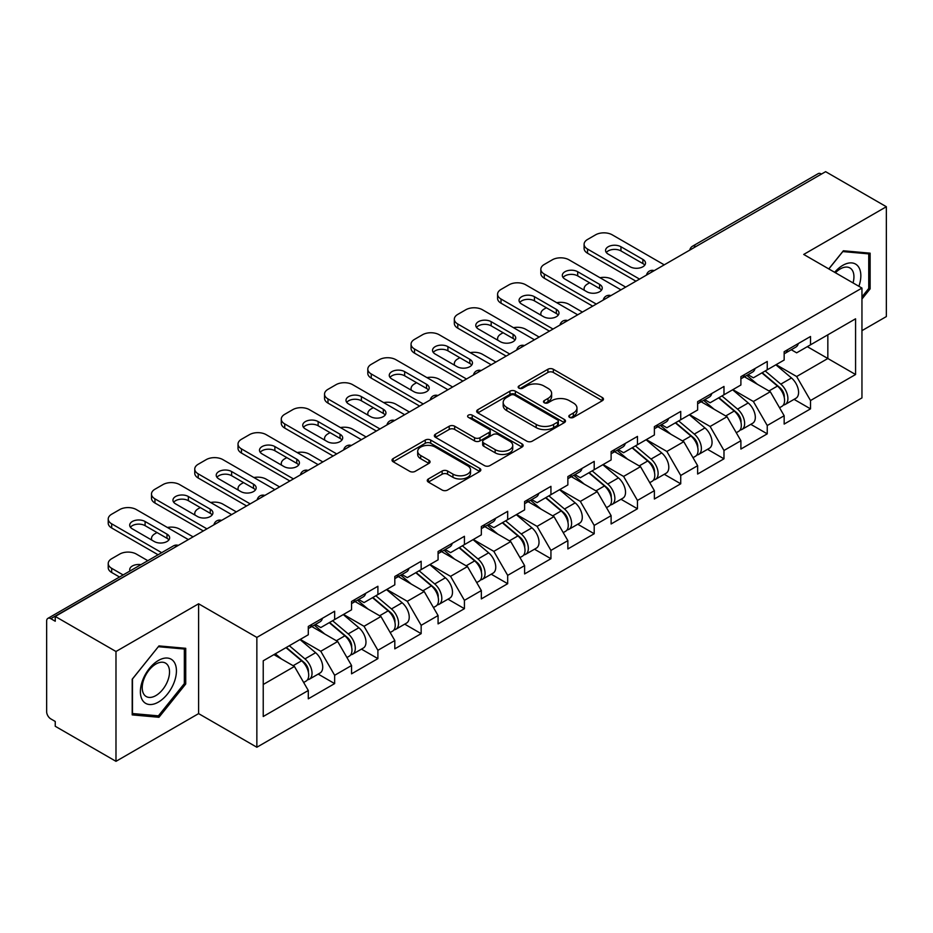 <?xml version="1.0" encoding="UTF-8"?>
<svg xmlns="http://www.w3.org/2000/svg" width="933" height="933" viewBox="0 0 933 933"><rect width="100%" height="100%" fill="white"/><g stroke="black" fill="none" stroke-linecap="round" stroke-linejoin="round"><path stroke-width="1.4" d="M569.596 417.389A2.694 1.551 0 0 0 573.41 417.389L602.333 400.7A3.849 2.228 0 0 0 603.464 399.126A3.849 2.228 0 0 0 602.333 397.551L553.339 369.27A3.849 2.228 0 0 0 547.893 369.27L518.97 385.959A2.694 1.551 0 0 0 518.177 387.067A2.694 1.551 0 0 0 518.97 388.163A2.694 1.551 0 0 0 522.783 388.163L526.527 386.005A12.316 7.114 0 0 1 543.939 386.005L548.033 388.361A12.316 7.114 0 0 1 551.636 393.388A12.316 7.114 0 0 1 548.033 398.414L544.289 400.584A2.694 1.551 0 0 0 543.496 401.68A2.694 1.551 0 0 0 544.289 402.776A2.694 1.551 0 0 0 548.091 402.776L551.835 400.619A12.316 7.114 0 0 1 569.258 400.619L573.34 402.974A12.316 7.114 0 0 1 576.956 408.001A12.316 7.114 0 0 1 573.34 413.027L569.596 415.197A2.694 1.551 0 0 0 568.815 416.293A2.694 1.551 0 0 0 569.596 417.389L569.596 415.197M428.399 478.956A3.849 2.228 0 0 0 427.267 480.53A3.849 2.228 0 0 0 428.399 482.104L442.137 490.035A3.849 2.228 0 0 0 447.583 490.035L479.702 471.492A3.849 2.228 0 0 0 480.833 469.917A3.849 2.228 0 0 0 479.702 468.354L430.708 440.061A3.849 2.228 0 0 0 425.261 440.061L393.143 458.604A3.849 2.228 0 0 0 392.023 460.179A3.849 2.228 0 0 0 393.143 461.753L409.75 471.34A3.849 2.228 0 0 0 415.197 471.34L428.935 463.398A3.849 2.228 0 0 0 430.066 461.823A3.849 2.228 0 0 0 428.935 460.261L420.701 455.502A10.298 5.948 0 0 1 417.692 451.304A10.298 5.948 0 0 1 424.049 445.811A10.298 5.948 0 0 1 435.268 447.094L467.526 465.719A10.298 5.948 0 0 1 470.535 469.917A10.298 5.948 0 0 1 464.179 475.41A10.298 5.948 0 0 1 452.96 474.127L447.583 471.025A3.849 2.228 0 0 0 442.137 471.025L428.399 478.956L428.399 482.104L442.137 474.221L442.137 471.025M198.612 603.791L115.984 651.502L55.245 616.433L825.623 171.672L886.35 206.729L803.71 254.441L861.952 288.064L256.855 637.414L198.612 603.791L198.612 713.617L256.855 747.24L256.855 637.414M526.795 441.157A3.849 2.228 0 0 0 532.242 441.157L564.36 422.614A3.849 2.228 0 0 0 565.491 421.051A3.849 2.228 0 0 0 564.36 419.477L515.366 391.184A3.849 2.228 0 0 0 509.919 391.184L477.801 409.727A3.849 2.228 0 0 0 476.67 411.301A3.849 2.228 0 0 0 477.801 412.876L526.795 441.157M469.486 417.972A2.694 1.551 0 0 1 472.215 418.357L472.215 415.15L522.037 443.91A3.849 2.228 0 0 1 523.156 445.484A3.849 2.228 0 0 1 522.037 447.059L489.918 465.602A3.849 2.228 0 0 1 484.472 465.602L435.478 437.309L435.478 434.172A3.849 2.228 0 0 0 434.346 435.746A3.849 2.228 0 0 0 435.478 437.309M435.478 434.172L449.216 426.229A3.849 2.228 0 0 1 454.663 426.229L474.535 437.705A3.849 2.228 0 0 0 479.982 437.705L489.102 432.446A3.849 2.228 0 0 0 490.222 430.871A3.849 2.228 0 0 0 489.102 429.297L468.413 417.354A2.694 1.551 0 0 1 467.62 416.258A2.694 1.551 0 0 1 469.287 414.812A2.694 1.551 0 0 1 472.215 415.15M256.855 747.24L861.952 397.901L861.952 288.064M318.188 674.104L334.644 683.597L334.644 675.282L320.777 651.257L300.251 639.408M334.644 683.597L308.298 698.817L308.298 690.49L263.234 716.509L263.234 660.786L308.298 634.767L308.298 626.44L334.644 611.232L334.644 619.559L351.554 609.797L351.554 601.47L377.9 586.262L377.9 594.578L394.811 584.816L394.811 576.489L421.156 561.281L421.156 569.608L438.078 559.835L438.078 551.52L464.424 536.3L464.424 544.627L481.335 534.866L481.335 526.539L507.68 511.331L507.68 519.658L524.603 509.885L524.603 501.557L550.937 486.35L550.937 494.677L567.859 484.915L567.859 476.588L594.204 461.38L594.204 469.707L611.115 459.934L611.115 451.607L637.461 436.399L637.461 444.726L654.383 434.965L654.383 426.638L680.728 411.418L680.728 419.745L697.639 409.984L697.639 401.656L723.985 386.449L723.985 394.776L740.895 385.002L740.895 376.675L767.241 361.468L767.241 369.795L784.163 360.033L784.163 351.706L810.509 336.498L810.509 344.825L855.573 318.806L855.573 374.518L810.509 400.537L796.642 376.524L776.116 364.675M794.053 399.359L810.509 408.864L810.509 400.537M810.509 408.864L784.163 424.072L784.163 415.745L767.241 425.518L753.374 401.493L732.86 389.644M750.797 424.34L767.241 433.845L767.241 425.518M767.241 433.845L740.895 449.053L740.895 440.726L723.985 450.487L710.118 426.474L689.592 414.625M707.529 449.321L723.985 458.814L723.985 450.487M723.985 458.814L697.639 474.022L697.639 465.695L680.728 475.468L666.862 451.455L646.336 439.606M664.273 474.291L680.728 483.795L680.728 475.468M680.728 483.795L654.383 499.003L654.383 490.676L637.461 500.438L623.594 476.425L603.08 464.576M621.005 499.272L637.461 508.765L637.461 500.438M637.461 508.765L611.115 523.973L611.115 515.657L594.204 525.419L580.338 501.406L559.812 489.557M577.749 524.241L594.204 533.746L594.204 525.419M594.204 533.746L567.859 548.954L567.859 540.627L550.937 550.4L537.081 526.375L516.555 514.526M534.492 549.222L550.937 558.715L550.937 550.4M550.937 558.715L524.603 573.935L524.603 565.608L507.68 575.369L493.814 551.356L473.299 539.507M491.224 574.203L507.68 583.696L507.68 575.369M507.68 583.696L481.335 598.904L481.335 590.577L464.424 600.351L450.557 576.337L430.031 564.488M447.968 599.173L464.424 608.678L464.424 600.351M464.424 608.678L438.078 623.885L438.078 615.558L421.156 625.32L407.289 601.307L386.775 589.458M404.712 624.154L421.156 633.647L421.156 625.32M421.156 633.647L394.811 648.855L394.811 640.539L377.9 650.301L364.033 626.288L343.507 614.439M361.444 649.123L377.9 658.628L377.9 650.301M377.9 658.628L351.554 673.836L351.554 665.509L334.644 675.282M315.412 624.469L320.777 627.559L334.644 619.559M320.777 651.257L337.688 641.496L311.809 626.556M351.554 665.509L337.688 641.496M358.669 599.499L364.033 602.59L377.9 594.578M364.033 626.288L380.944 616.515L355.065 601.575M394.811 640.539L380.944 616.515M401.936 574.518L407.289 577.609L421.156 569.608M407.289 601.307L424.212 591.545L398.333 576.594M438.078 615.558L424.212 591.545M445.193 549.537L450.557 552.639L464.424 544.627M450.557 576.337L467.468 566.564L441.589 551.625M481.335 590.577L467.468 566.564M488.449 524.568L493.814 527.658L507.68 519.658M493.814 551.356L510.736 541.595L484.845 526.644M524.603 565.608L510.736 541.595M531.717 499.587L537.081 502.689L550.937 494.677M537.081 526.375L553.992 516.614L528.113 501.674M567.859 540.627L553.992 516.614M574.973 474.617L580.338 477.708L594.204 469.707M580.338 501.406L597.248 491.633L571.369 476.693M611.115 515.657L597.248 491.633M618.241 449.636L623.594 452.727L637.461 444.726M623.594 476.425L640.516 466.663L614.625 451.712M654.383 490.676L640.516 466.663M661.497 424.655L666.862 427.757L680.728 419.745M666.862 451.455L683.772 441.682L657.893 426.743M697.639 465.695L683.772 441.682M704.753 399.686L710.118 402.776L723.985 394.776M710.118 426.474L727.029 416.713L701.15 401.761M740.895 440.726L727.029 416.713M748.021 374.704L753.374 377.807L767.241 369.795M753.374 401.493L770.296 391.732L744.417 376.792M784.163 415.745L770.296 391.732M821.46 174.063L695.831 246.592M694.07 247.618A5.878 3.394 120 0 1 695.563 246.44A5.878 3.394 60 0 0 692.613 246.149L818.241 173.62A5.878 3.394 60 0 1 821.18 173.911M791.277 349.735L796.642 352.826L810.509 344.825M796.642 376.524L827.839 358.505L827.839 334.819L855.573 318.806M807.313 346.656L855.573 374.518M861.952 330.655L886.35 316.567L886.35 206.729M115.984 651.502L115.984 761.328L55.245 726.271L55.245 721.466L50.814 718.9A5.878 3.394 -120 0 1 46.65 711.704L46.65 621.075A5.878 3.394 -120 0 1 47.863 618.392A5.878 3.394 -120 0 1 50.814 618.684L55.245 621.238L55.245 616.433M115.984 761.328L198.612 713.617M263.234 684.484L294.431 666.465L273.905 654.628M308.298 690.49L294.431 666.465M861.952 299.026L870.127 288.857L870.127 253.17L843.362 250.779L828.784 268.914M185.725 648.307L158.96 645.916L132.206 679.212L132.206 714.888L158.96 717.279L185.725 683.994L185.725 648.307M570.681 417.774L573.34 416.235A12.316 7.114 0 0 0 576.956 411.208L576.956 408.001M551.636 393.388L551.636 396.595A12.316 7.114 0 0 1 548.033 401.622L545.362 403.161M602.275 400.724L553.339 372.465A3.849 2.228 0 0 0 547.893 372.465L520.043 388.548M564.313 422.649L515.366 394.391A3.849 2.228 0 0 0 509.919 394.391L477.848 412.911M557.549 422.148A2.694 1.551 0 0 0 558.342 421.051A2.694 1.551 0 0 0 557.549 419.943L514.549 395.114A2.694 1.551 0 0 0 510.736 395.114L506.794 397.4A12.316 7.114 0 0 0 503.179 402.426A12.316 7.114 0 0 0 506.794 407.453L536.183 424.422A12.316 7.114 0 0 0 553.607 424.422L557.549 422.148L557.549 425.355A2.694 1.551 0 0 0 558.342 424.247L558.342 421.051M503.179 402.426L503.179 405.622A12.316 7.114 0 0 0 506.794 410.66L506.794 407.453M557.549 425.355L553.607 427.629A12.316 7.114 0 0 1 536.183 427.629L506.794 410.66M435.524 437.344L449.216 429.437L449.216 426.229M490.222 430.871L490.222 434.067A3.849 2.228 0 0 1 489.102 435.641L479.982 440.912A3.849 2.228 0 0 1 474.535 440.912L454.663 429.437A3.849 2.228 0 0 0 449.216 429.437M472.215 418.357L521.979 447.082M495.155 449.613A10.298 5.948 0 0 0 506.374 450.896A10.298 5.948 0 0 0 512.73 445.403A10.298 5.948 0 0 0 509.71 441.204L498.35 434.638A3.849 2.228 0 0 0 492.904 434.638L483.784 439.909A3.849 2.228 0 0 0 482.664 441.472A3.849 2.228 0 0 0 483.784 443.047L495.155 449.613L495.155 452.808A10.298 5.948 0 0 0 506.374 454.103A10.298 5.948 0 0 0 512.73 448.61L512.73 445.403M482.664 441.472L482.664 444.679A3.849 2.228 0 0 0 483.784 446.254L483.784 443.047M495.155 452.808L483.784 446.254M470.535 469.917L470.535 473.124A10.298 5.948 0 0 1 464.179 478.617A10.298 5.948 0 0 1 452.96 477.323L447.583 474.221A3.849 2.228 0 0 0 442.137 474.221M417.692 451.304L417.692 454.499A10.298 5.948 0 0 0 420.701 458.709L420.701 455.502M428.888 463.433L420.701 458.709M479.702 468.354L479.702 471.492L430.708 443.268A3.849 2.228 0 0 0 425.261 443.268L393.201 461.777M868.74 288.052L870.127 288.857M184.337 683.189L185.725 683.994M156.138 715.646L158.96 717.279M780.863 388.548L778.915 387.428M783.347 405.039A12.945 7.476 -120 0 0 785.224 404.456A12.945 7.476 -120 0 0 787.545 395.417A12.945 7.476 -120 0 0 780.804 384.139L765.2 370.972M785.224 404.456L795.896 398.298A12.945 7.476 -120 0 0 798.228 389.259A12.945 7.476 -120 0 0 791.487 377.982L775.883 364.815M762.191 372.71L780 387.731A7.849 4.525 60 0 1 784.233 397.4M625.681 287.107L612.223 279.34A11.767 6.788 0 0 0 600.012 277.731M589.633 282.781L587.545 283.982A11.767 6.788 0 0 0 584.105 288.787A11.767 6.788 0 0 0 584.408 290.338M779.545 407.744L781.901 406.38A12.945 7.476 -120 0 0 784.221 397.341A12.945 7.476 -120 0 0 777.481 386.064L761.876 372.897M757.374 384.268L746.843 375.381M606.322 252.516A9.015 5.213 180 0 1 620.958 250.919L642.872 263.572A9.015 5.213 180 0 1 644.761 265.17M635.933 281.183L587.545 253.24A11.767 6.788 180 0 1 584.105 248.435L584.105 244.271A11.767 6.788 0 0 0 587.545 249.076L587.545 253.24M787.639 349.7A12.945 7.476 60 0 1 785.224 353.222A12.945 7.476 60 0 1 784.163 353.665M798.31 343.531A12.945 7.476 60 0 1 795.896 347.064L785.224 353.222M584.105 244.271A11.767 6.788 0 0 1 587.545 239.466L595.592 234.824A11.767 6.788 0 0 1 612.223 234.824L664.226 264.844M639.537 279.095L587.545 249.076M620.958 246.755L642.872 259.409A9.015 5.213 180 0 1 645.508 263.083A9.015 5.213 180 0 1 639.945 267.899A9.015 5.213 180 0 1 630.113 266.768L608.211 254.126A9.015 5.213 180 0 1 605.564 250.441A9.015 5.213 180 0 1 611.138 245.624A9.015 5.213 180 0 1 620.958 246.755L620.958 250.919M858.885 286.291A25.494 14.718 120 0 0 842.814 265.334A25.494 14.718 120 0 0 834.65 272.296M853.042 282.921A19.301 11.138 120 0 0 849.94 267.969A19.301 11.138 120 0 0 840.283 268.926A19.301 11.138 120 0 0 835.432 272.751M828.842 268.949L842.814 251.572L868.74 253.881L868.74 288.46L861.952 296.916M867.025 252.89L868.74 253.881M142.796 700.695A25.494 14.718 120 0 0 167.415 694.105A25.494 14.718 120 0 0 174.016 661.859A25.494 14.718 120 0 0 149.397 668.46A25.494 14.718 120 0 0 142.796 700.695M144.055 694.525A19.301 11.138 120 0 0 146.224 696.531A19.301 11.138 120 0 0 164.185 687.528A19.301 11.138 120 0 0 167.695 665.112A19.301 11.138 120 0 0 165.526 663.106A19.301 11.138 120 0 0 147.566 672.11A19.301 11.138 120 0 0 144.055 694.525M158.412 646.709L184.337 649.03L184.337 683.597L158.412 715.856L132.474 713.535L132.474 678.967L158.353 646.674M182.611 648.027L184.337 649.03M737.595 413.517L735.659 412.398M740.079 430.02A12.945 7.476 -120 0 0 741.968 429.437A12.945 7.476 -120 0 0 744.289 420.398A12.945 7.476 -120 0 0 737.548 409.12L721.944 395.954M741.968 429.437L752.639 423.267A12.945 7.476 -120 0 0 754.96 414.229A12.945 7.476 -120 0 0 748.231 402.951L732.615 389.784M718.935 397.691L736.743 412.713A7.849 4.525 60 0 1 740.977 422.369M582.414 312.077L568.967 304.31A11.767 6.788 0 0 0 556.756 302.712M546.365 307.762L544.289 308.963A11.767 6.788 0 0 0 540.837 313.756A11.767 6.788 0 0 0 541.152 315.307M736.277 432.714L738.633 431.361A12.945 7.476 -120 0 0 740.965 422.311A12.945 7.476 -120 0 0 734.224 411.045L718.608 397.878M714.118 409.249L703.587 400.362M694.339 438.498L692.403 437.379M696.823 455.001A12.945 7.476 -120 0 0 698.7 454.418A12.945 7.476 -120 0 0 701.033 445.368A12.945 7.476 -120 0 0 694.292 434.102L678.676 420.923M698.7 454.418L709.383 448.248A12.945 7.476 -120 0 0 711.704 439.21A12.945 7.476 -120 0 0 704.963 427.932L689.359 414.765M675.679 422.661L693.476 437.682A7.849 4.525 60 0 1 697.709 447.35M539.157 337.058L525.711 329.291A11.767 6.788 0 0 0 513.5 327.681M503.109 332.731L501.021 333.932A11.767 6.788 0 0 0 497.581 338.737A11.767 6.788 0 0 0 497.895 340.288M693.021 457.695L695.377 456.33A12.945 7.476 -120 0 0 697.697 447.292A12.945 7.476 -120 0 0 690.956 436.014L675.352 422.847M670.85 434.23L660.319 425.343M651.082 463.479L649.135 462.348M653.555 479.97A12.945 7.476 -120 0 0 655.444 479.387A12.945 7.476 -120 0 0 657.765 470.349A12.945 7.476 -120 0 0 651.024 459.071L635.42 445.904M655.444 479.387L666.115 473.229A12.945 7.476 -120 0 0 668.448 464.179A12.945 7.476 -120 0 0 661.707 452.913L646.102 439.746M632.411 447.642L650.219 462.663A7.849 4.525 60 0 1 654.453 472.32M495.889 362.027L482.443 354.272A11.767 6.788 0 0 0 470.232 352.662M459.841 357.712L457.765 358.913A11.767 6.788 0 0 0 454.324 363.718A11.767 6.788 0 0 0 454.628 365.269M649.753 482.676L652.109 481.311A12.945 7.476 -120 0 0 654.441 472.273A12.945 7.476 -120 0 0 647.7 460.995L632.096 447.828M627.594 459.199L617.063 450.312M607.815 488.449L605.879 487.329M610.299 504.951A12.945 7.476 -120 0 0 612.176 504.368A12.945 7.476 -120 0 0 614.509 495.318A12.945 7.476 -120 0 0 607.768 484.052L592.163 470.885M612.176 504.368L622.859 498.199A12.945 7.476 -120 0 0 625.18 489.16A12.945 7.476 -120 0 0 618.439 477.883L602.835 464.716M589.155 472.611L606.951 487.632A7.849 4.525 60 0 1 611.197 497.301M452.633 387.008L439.186 379.241A11.767 6.788 0 0 0 426.976 377.632M416.584 382.682L414.509 383.883A11.767 6.788 0 0 0 411.056 388.688A11.767 6.788 0 0 0 411.371 390.239M606.497 507.645L608.852 506.292A12.945 7.476 -120 0 0 611.185 497.242A12.945 7.476 -120 0 0 604.444 485.965L588.828 472.798M584.326 484.18L573.795 475.294M564.558 513.43L562.622 512.31M567.042 529.921A12.945 7.476 -120 0 0 568.92 529.338A12.945 7.476 -120 0 0 571.241 520.299A12.945 7.476 -120 0 0 564.512 509.021L548.896 495.855M568.92 529.338L579.603 523.18A12.945 7.476 -120 0 0 581.924 514.13A12.945 7.476 -120 0 0 575.183 502.864L559.578 489.697M545.898 497.592L563.695 512.614A7.849 4.525 60 0 1 567.929 522.282M409.377 411.989L395.919 404.222A11.767 6.788 0 0 0 383.708 402.613M373.328 407.663L371.241 408.864A11.767 6.788 0 0 0 367.8 413.669A11.767 6.788 0 0 0 368.103 415.22M563.24 532.626L565.596 531.262A12.945 7.476 -120 0 0 567.917 522.223A12.945 7.476 -120 0 0 561.176 510.946L545.572 497.779M541.07 509.15L530.539 500.263M563.054 277.498A9.015 5.213 180 0 1 577.702 275.9L599.604 288.542A9.015 5.213 180 0 1 601.505 290.14M592.677 306.152L544.289 278.221A11.767 6.788 180 0 1 540.837 273.416L540.837 269.252A11.767 6.788 0 0 0 544.289 274.057L544.289 278.221M744.371 374.681A12.945 7.476 60 0 1 741.968 378.203A12.945 7.476 60 0 1 740.895 378.646M755.054 368.512A12.945 7.476 60 0 1 752.639 372.034L741.968 378.203M540.837 269.252A11.767 6.788 0 0 1 544.289 264.447L552.324 259.806A11.767 6.788 0 0 1 568.967 259.806L620.958 289.825M596.28 304.076L544.289 274.057M577.702 271.736L599.604 284.378A9.015 5.213 180 0 1 602.251 288.064A9.015 5.213 180 0 1 596.688 292.869A9.015 5.213 180 0 1 586.857 291.749L564.943 279.095A9.015 5.213 180 0 1 562.307 275.41A9.015 5.213 180 0 1 567.87 270.605A9.015 5.213 180 0 1 577.702 271.736L577.702 275.9M519.798 302.467A9.015 5.213 180 0 1 534.446 300.869L556.348 313.523A9.015 5.213 180 0 1 558.237 315.121M549.42 331.133L501.021 303.19A11.767 6.788 180 0 1 497.581 298.385L497.581 294.222A11.767 6.788 0 0 0 501.021 299.026L501.021 303.19M701.115 399.651A12.945 7.476 60 0 1 698.7 403.184A12.945 7.476 60 0 1 697.639 403.616M711.786 393.493A12.945 7.476 60 0 1 709.383 397.015L698.7 403.184M497.581 294.222A11.767 6.788 0 0 1 501.021 289.428L509.068 284.787A11.767 6.788 0 0 1 525.711 284.787L577.702 314.806M553.024 329.046L501.021 299.026M534.446 296.706L556.348 309.359A9.015 5.213 180 0 1 558.995 313.045A9.015 5.213 180 0 1 553.421 317.85A9.015 5.213 180 0 1 543.589 316.719L521.687 304.076A9.015 5.213 180 0 1 519.04 300.391A9.015 5.213 180 0 1 524.614 295.574A9.015 5.213 180 0 1 534.446 296.706L534.446 300.869M476.53 327.448A9.015 5.213 180 0 1 491.178 325.85L513.092 338.492A9.015 5.213 180 0 1 514.981 340.102M506.153 356.103L457.765 328.171A11.767 6.788 180 0 1 454.324 323.366L454.324 319.203A11.767 6.788 0 0 0 457.765 324.008L457.765 328.171M657.847 424.632A12.945 7.476 60 0 1 655.444 428.154A12.945 7.476 60 0 1 654.383 428.597M668.529 418.462A12.945 7.476 60 0 1 666.115 421.996L655.444 428.154M454.324 319.203A11.767 6.788 0 0 1 457.765 314.398L465.812 309.756A11.767 6.788 0 0 1 482.443 309.756L534.446 339.775M509.756 354.027L457.765 324.008M491.178 321.687L513.092 334.329A9.015 5.213 180 0 1 515.727 338.014A9.015 5.213 180 0 1 510.164 342.831A9.015 5.213 180 0 1 500.333 341.7L478.419 329.046A9.015 5.213 180 0 1 475.783 325.372A9.015 5.213 180 0 1 481.346 320.555A9.015 5.213 180 0 1 491.178 321.687L491.178 325.85M433.274 352.429A9.015 5.213 180 0 1 447.922 350.82L469.824 363.473A9.015 5.213 180 0 1 471.713 365.071M462.896 381.084L414.509 353.141A11.767 6.788 180 0 1 411.056 348.347L411.056 344.184A11.767 6.788 0 0 0 414.509 348.989L414.509 353.141M614.59 449.601A12.945 7.476 60 0 1 612.176 453.135A12.945 7.476 60 0 1 611.115 453.566M625.262 443.443A12.945 7.476 60 0 1 622.859 446.965L612.176 453.135M411.056 344.184A11.767 6.788 0 0 1 414.509 339.379L422.544 334.737A11.767 6.788 0 0 1 439.186 334.737L491.178 364.756M466.5 379.008L414.509 348.989M447.922 346.656L469.824 359.31A9.015 5.213 180 0 1 472.471 362.995A9.015 5.213 180 0 1 466.897 367.8A9.015 5.213 180 0 1 457.077 366.669L435.163 354.027A9.015 5.213 180 0 1 432.527 350.341A9.015 5.213 180 0 1 438.09 345.537A9.015 5.213 180 0 1 447.922 346.656L447.922 350.82M390.017 377.399A9.015 5.213 180 0 1 404.654 375.801L426.568 388.455A9.015 5.213 180 0 1 428.457 390.052M419.628 406.065L371.241 378.122A11.767 6.788 180 0 1 367.8 373.317L367.8 369.153A11.767 6.788 0 0 0 371.241 373.958L371.241 378.122M571.334 474.582A12.945 7.476 60 0 1 568.92 478.104A12.945 7.476 60 0 1 567.859 478.547M582.005 468.413A12.945 7.476 60 0 1 579.603 471.946L568.92 478.104M367.8 369.153A11.767 6.788 0 0 1 371.241 364.348L379.288 359.706A11.767 6.788 0 0 1 395.919 359.706L447.922 389.726M423.244 403.977L371.241 373.958M404.654 371.637L426.568 384.291A9.015 5.213 180 0 1 429.203 387.965A9.015 5.213 180 0 1 423.64 392.781A9.015 5.213 180 0 1 413.809 391.65L391.907 379.008A9.015 5.213 180 0 1 389.259 375.323A9.015 5.213 180 0 1 394.834 370.506A9.015 5.213 180 0 1 404.654 371.637L404.654 375.801M521.302 538.399L519.354 537.28M523.775 554.902A12.945 7.476 -120 0 0 525.664 554.319A12.945 7.476 -120 0 0 527.985 545.28A12.945 7.476 -120 0 0 521.244 534.003L505.639 520.836M525.664 554.319L536.335 548.149A12.945 7.476 -120 0 0 538.668 539.111A12.945 7.476 -120 0 0 531.927 527.833L516.311 514.666M502.63 522.573L520.439 537.595A7.849 4.525 60 0 1 524.673 547.251M366.109 436.959L352.662 429.192A11.767 6.788 0 0 0 340.452 427.594M330.06 432.632L327.984 433.833A11.767 6.788 0 0 0 324.532 438.638A11.767 6.788 0 0 0 324.847 440.189M519.973 557.596L522.328 556.243A12.945 7.476 -120 0 0 524.661 547.193A12.945 7.476 -120 0 0 517.92 535.927L502.316 522.76M497.814 534.131L487.283 525.244M346.749 402.38A9.015 5.213 180 0 1 361.398 400.782L383.311 413.424A9.015 5.213 180 0 1 385.201 415.022M376.372 431.034L327.984 403.103A11.767 6.788 180 0 1 324.532 398.298L324.532 394.134A11.767 6.788 0 0 0 327.984 398.939L327.984 403.103M528.066 499.563A12.945 7.476 60 0 1 525.664 503.085A12.945 7.476 60 0 1 524.603 503.528M538.749 493.394A12.945 7.476 60 0 1 536.335 496.916L525.664 503.085M324.532 394.134A11.767 6.788 0 0 1 327.984 389.329L336.02 384.688A11.767 6.788 0 0 1 352.662 384.688L404.654 414.707M379.976 428.958L327.984 398.939M361.398 396.618L383.311 409.26A9.015 5.213 180 0 1 385.947 412.946A9.015 5.213 180 0 1 380.384 417.751A9.015 5.213 180 0 1 370.553 416.631L348.639 403.977A9.015 5.213 180 0 1 346.003 400.292A9.015 5.213 180 0 1 351.566 395.487A9.015 5.213 180 0 1 361.398 396.618L361.398 400.782M478.034 563.38L476.098 562.261M480.518 579.883A12.945 7.476 -120 0 0 482.396 579.3A12.945 7.476 -120 0 0 484.728 570.25A12.945 7.476 -120 0 0 477.988 558.972L462.383 545.805M482.396 579.3L493.079 573.13A12.945 7.476 -120 0 0 495.4 564.092A12.945 7.476 -120 0 0 488.659 552.814L473.054 539.647M459.374 547.543L477.171 562.564A7.849 4.525 60 0 1 481.405 572.232M322.853 461.94L309.406 454.173A11.767 6.788 0 0 0 297.195 452.563M286.804 457.613L284.717 458.814A11.767 6.788 0 0 0 281.276 463.619A11.767 6.788 0 0 0 281.591 465.17M476.716 582.577L479.072 581.212A12.945 7.476 -120 0 0 481.393 572.174A12.945 7.476 -120 0 0 474.652 560.896L459.048 547.729M454.546 559.1L444.015 550.225M303.493 427.349A9.015 5.213 180 0 1 318.141 425.751L340.044 438.405A9.015 5.213 180 0 1 341.933 440.003M333.116 456.015L284.717 428.072A11.767 6.788 180 0 1 281.276 423.267L281.276 419.104A11.767 6.788 0 0 0 284.717 423.909L284.717 428.072M484.81 524.533A12.945 7.476 60 0 1 482.396 528.066A12.945 7.476 60 0 1 481.335 528.498M495.481 518.375A12.945 7.476 60 0 1 493.079 521.897L482.396 528.066M281.276 419.104A11.767 6.788 0 0 1 284.717 414.31L292.764 409.657A11.767 6.788 0 0 1 309.406 409.657L361.398 439.676M336.72 453.928L284.717 423.909M318.141 421.588L340.044 434.242A9.015 5.213 180 0 1 342.691 437.915A9.015 5.213 180 0 1 337.116 442.732A9.015 5.213 180 0 1 327.285 441.601L305.383 428.958A9.015 5.213 180 0 1 302.735 425.273A9.015 5.213 180 0 1 308.31 420.456A9.015 5.213 180 0 1 318.141 421.588L318.141 425.751M434.778 588.361L432.83 587.23M437.262 604.852A12.945 7.476 -120 0 0 439.14 604.269A12.945 7.476 -120 0 0 441.461 595.231A12.945 7.476 -120 0 0 434.72 583.953L419.115 570.786M439.14 604.269L449.811 598.111A12.945 7.476 -120 0 0 452.143 589.061A12.945 7.476 -120 0 0 445.403 577.795L429.798 564.617M416.106 572.524L433.915 587.545A7.849 4.525 60 0 1 438.148 597.202M279.585 486.909L266.138 479.154A11.767 6.788 0 0 0 253.928 477.544M243.536 482.594L241.46 483.795A11.767 6.788 0 0 0 238.02 488.6A11.767 6.788 0 0 0 238.323 490.152M433.448 607.558L435.816 606.193A12.945 7.476 -120 0 0 438.137 597.155A12.945 7.476 -120 0 0 431.396 585.877L415.791 572.71M411.29 584.081L400.758 575.194M260.225 452.33A9.015 5.213 180 0 1 274.873 450.732L296.787 463.374A9.015 5.213 180 0 1 298.677 464.984M289.848 480.985L241.46 453.053A11.767 6.788 180 0 1 238.02 448.248L238.02 444.085A11.767 6.788 0 0 0 241.46 448.89L241.46 453.053M441.542 549.514A12.945 7.476 60 0 1 439.14 553.036A12.945 7.476 60 0 1 438.078 553.479M452.225 543.344A12.945 7.476 60 0 1 449.811 546.878L439.14 553.036M238.02 444.085A11.767 6.788 0 0 1 241.46 439.28L249.508 434.638A11.767 6.788 0 0 1 266.138 434.638L318.141 464.657M293.452 478.909L241.46 448.89M274.873 446.569L296.787 459.211A9.015 5.213 180 0 1 299.423 462.896A9.015 5.213 180 0 1 293.86 467.713A9.015 5.213 180 0 1 284.029 466.582L262.126 453.928A9.015 5.213 180 0 1 259.479 450.254A9.015 5.213 180 0 1 265.042 445.438A9.015 5.213 180 0 1 274.873 446.569L274.873 450.732M391.51 613.331L389.574 612.211M393.994 629.833A12.945 7.476 -120 0 0 395.884 629.25A12.945 7.476 -120 0 0 398.204 620.2A12.945 7.476 -120 0 0 391.463 608.934L375.859 595.767M395.884 629.25L406.555 623.081A12.945 7.476 -120 0 0 408.876 614.042A12.945 7.476 -120 0 0 402.146 602.765L386.53 589.598M372.85 597.493L390.659 612.515A7.849 4.525 60 0 1 394.892 622.183M236.329 511.89L222.882 504.123A11.767 6.788 0 0 0 210.671 502.514M200.28 507.564L198.204 508.765A11.767 6.788 0 0 0 194.752 513.57A11.767 6.788 0 0 0 195.067 515.121M390.192 632.527L392.548 631.163A12.945 7.476 -120 0 0 394.881 622.124A12.945 7.476 -120 0 0 388.14 610.847L372.524 597.68M368.034 609.062L357.502 600.176M216.969 477.311A9.015 5.213 180 0 1 231.617 475.702L253.519 488.356A9.015 5.213 180 0 1 255.42 489.953M246.592 505.966L198.204 478.023A11.767 6.788 180 0 1 194.752 473.229L194.752 469.066A11.767 6.788 0 0 0 198.204 473.859L198.204 478.023M398.286 574.483A12.945 7.476 60 0 1 395.884 578.017A12.945 7.476 60 0 1 394.811 578.448M408.969 568.325A12.945 7.476 60 0 1 406.555 571.847L395.884 578.017M194.752 469.066A11.767 6.788 0 0 1 198.204 464.261L206.24 459.619A11.767 6.788 0 0 1 222.882 459.619L274.873 489.638M250.196 503.878L198.204 473.859M231.617 471.538L253.519 484.192A9.015 5.213 180 0 1 256.167 487.877A9.015 5.213 180 0 1 250.604 492.682A9.015 5.213 180 0 1 240.772 491.551L218.858 478.909A9.015 5.213 180 0 1 216.223 475.224A9.015 5.213 180 0 1 221.786 470.419A9.015 5.213 180 0 1 231.617 471.538L231.617 475.702M348.254 638.312L346.318 637.192M350.738 654.803A12.945 7.476 -120 0 0 352.616 654.22A12.945 7.476 -120 0 0 354.948 645.181A12.945 7.476 -120 0 0 348.207 633.904L332.591 620.737M352.616 654.22L363.299 648.062A12.945 7.476 -120 0 0 365.619 639.012A12.945 7.476 -120 0 0 358.878 627.746L343.274 614.579M329.594 622.474L347.391 637.496A7.849 4.525 60 0 1 351.624 647.164M193.073 536.86L179.626 529.104A11.767 6.788 0 0 0 167.415 527.495M157.024 532.545L154.936 533.746A11.767 6.788 0 0 0 151.496 538.551A11.767 6.788 0 0 0 151.811 540.102M346.936 657.508L349.292 656.144A12.945 7.476 -120 0 0 351.613 647.105A12.945 7.476 -120 0 0 344.872 635.828L329.267 622.661M324.766 634.032L314.234 625.145M173.713 502.281A9.015 5.213 180 0 1 188.361 500.683L210.263 513.325A9.015 5.213 180 0 1 212.153 514.934M203.336 530.947L154.936 503.004A11.767 6.788 180 0 1 151.496 498.199L151.496 494.035A11.767 6.788 0 0 0 154.936 498.84L154.936 503.004M355.03 599.464A12.945 7.476 60 0 1 352.616 602.986A12.945 7.476 60 0 1 351.554 603.429M365.701 593.295A12.945 7.476 60 0 1 363.299 596.828L352.616 602.986M151.496 494.035A11.767 6.788 0 0 1 154.936 489.23L162.983 484.589A11.767 6.788 0 0 1 179.626 484.589L231.617 514.608M206.939 528.859L154.936 498.84M188.361 496.519L210.263 509.173A9.015 5.213 180 0 1 212.911 512.847A9.015 5.213 180 0 1 207.336 517.663A9.015 5.213 180 0 1 197.504 516.532L175.602 503.878A9.015 5.213 180 0 1 172.955 500.205A9.015 5.213 180 0 1 178.53 495.388A9.015 5.213 180 0 1 188.361 496.519L188.361 500.683M304.998 663.281L303.05 662.162M307.47 679.784A12.945 7.476 -120 0 0 309.359 679.201A12.945 7.476 -120 0 0 311.68 670.162A12.945 7.476 -120 0 0 304.939 658.885L289.335 645.718M309.359 679.201L320.031 673.031A12.945 7.476 -120 0 0 322.363 663.993A12.945 7.476 -120 0 0 315.622 652.715L300.006 639.548M286.326 647.455L304.135 662.477A7.849 4.525 60 0 1 308.368 672.133M140.953 564.64A9.015 5.213 0 0 0 129.699 569.69A9.015 5.213 0 0 0 129.979 570.984M147.811 560.686L136.358 554.074A11.767 6.788 0 0 0 119.727 554.074L111.68 558.715A11.767 6.788 0 0 0 108.228 563.52A11.767 6.788 0 0 0 111.68 568.325L111.68 572.489L119.517 577.014M123.133 574.938L111.68 568.325M303.668 682.478L306.024 681.125A12.945 7.476 -120 0 0 308.356 672.075A12.945 7.476 -120 0 0 301.616 660.809L286.011 647.642M281.509 659.013L275.328 653.8M111.68 572.489A11.767 6.788 180 0 1 108.228 567.684L108.228 563.52M130.445 527.262A9.015 5.213 180 0 1 145.093 525.664L167.007 538.306A9.015 5.213 180 0 1 168.896 539.904M158.074 554.762L111.68 527.985A11.767 6.788 180 0 1 108.228 523.18L108.228 519.016A11.767 6.788 0 0 0 111.68 523.821L111.68 527.985M311.762 624.434A12.945 7.476 60 0 1 309.359 627.967A12.945 7.476 60 0 1 308.298 628.399M322.445 618.276A12.945 7.476 60 0 1 320.031 621.798L309.359 627.967M108.228 519.016A11.767 6.788 0 0 1 111.68 514.211L119.727 509.57A11.767 6.788 0 0 1 136.358 509.57L188.361 539.589M161.677 552.686L111.68 523.821M145.093 521.5L167.007 534.143A9.015 5.213 180 0 1 169.643 537.828A9.015 5.213 180 0 1 164.08 542.633A9.015 5.213 180 0 1 154.248 541.513L132.334 528.859A9.015 5.213 180 0 1 129.699 525.174A9.015 5.213 180 0 1 135.262 520.369A9.015 5.213 180 0 1 145.093 521.5L145.093 525.664M176.71 546.306L50.814 618.684M177.923 545.607A5.878 3.394 -60 0 0 176.43 546.155A5.878 3.394 -120 0 0 173.491 545.863L47.863 618.392M650.802 272.599A5.878 3.394 120 0 1 652.295 271.41A5.878 3.394 -60 0 1 653.788 270.873M607.546 297.569A5.878 3.394 120 0 1 609.039 296.391A5.878 3.394 -60 0 1 610.532 295.843M564.29 322.55A5.878 3.394 120 0 1 565.783 321.36A5.878 3.394 -60 0 1 567.276 320.824M521.022 347.519A5.878 3.394 120 0 1 522.515 346.341A5.878 3.394 -60 0 1 524.008 345.793M477.766 372.5A5.878 3.394 120 0 1 479.259 371.322A5.878 3.394 -60 0 1 480.752 370.774M434.498 397.481A5.878 3.394 120 0 1 435.991 396.292A5.878 3.394 -60 0 1 437.484 395.755M391.242 422.451A5.878 3.394 120 0 1 392.735 421.273A5.878 3.394 -60 0 1 394.227 420.725M347.986 447.432A5.878 3.394 120 0 1 349.478 446.242A5.878 3.394 -60 0 1 350.971 445.706M304.718 472.401A5.878 3.394 120 0 1 306.211 471.223A5.878 3.394 -60 0 1 307.703 470.675M261.462 497.382A5.878 3.394 120 0 1 262.954 496.204A5.878 3.394 -60 0 1 264.447 495.656M218.194 522.352A5.878 3.394 120 0 1 219.698 521.174A5.878 3.394 -60 0 1 221.191 520.637M573.34 416.235L573.34 413.027M544.289 402.776L544.289 400.584M548.033 401.622L548.033 398.414M518.97 388.163L518.97 385.959M547.893 372.465L547.893 369.27M553.339 372.465L553.339 369.27M602.333 400.7L602.333 397.551M477.801 412.876L477.801 409.727M509.919 394.391L509.919 391.184M515.366 394.391L515.366 391.184M564.36 422.614L564.36 419.477M536.183 427.629L536.183 424.422M553.607 427.629L553.607 424.422M454.663 429.437L454.663 426.229M474.535 440.912L474.535 437.705M479.982 440.912L479.982 437.705M489.102 435.641L489.102 432.446M522.037 447.059L522.037 443.91M447.583 474.221L447.583 471.025M452.96 477.323L452.96 474.127M428.935 463.398L428.935 460.261M393.143 461.753L393.143 458.604M425.261 443.268L425.261 440.061M430.708 443.268L430.708 440.061M780.804 384.139L791.487 377.982M768.979 390.974L777.481 386.064M642.872 259.409L642.872 263.572M737.548 409.12L748.231 402.951M725.722 415.955L734.224 411.045M694.292 434.102L704.963 427.932M682.455 440.924L690.956 436.014M651.024 459.071L661.707 452.913M639.198 465.905L647.7 460.995M607.768 484.052L618.439 477.883M595.942 490.875L604.444 485.965M564.512 509.021L575.183 502.864M552.674 515.856L561.176 510.946M599.604 284.378L599.604 288.542M556.348 309.359L556.348 313.523M513.092 334.329L513.092 338.492M469.824 359.31L469.824 363.473M426.568 384.291L426.568 388.455M521.244 534.003L531.927 527.833M509.418 540.825L517.92 535.927M383.311 409.26L383.311 413.424M477.988 558.972L488.659 552.814M466.162 565.806L474.652 560.896M340.044 434.242L340.044 438.405M434.72 583.953L445.403 577.795M422.894 590.787L431.396 585.877M296.787 459.211L296.787 463.374M391.463 608.934L402.146 602.765M379.638 615.757L388.14 610.847M253.519 484.192L253.519 488.356M348.207 633.904L358.878 627.746M336.37 640.738L344.872 635.828M210.263 509.173L210.263 513.325M304.939 658.885L315.622 652.715M293.114 665.707L301.616 660.809M167.007 534.143L167.007 538.306M692.613 246.149A5.878 5.878 0 0 0 689.79 250.091M654.185 270.64A5.878 5.878 0 0 0 646.534 275.06M610.928 295.621A5.878 5.878 0 0 0 603.266 300.041M567.661 320.59A5.878 5.878 0 0 0 560.01 325.011M524.404 345.572A5.878 5.878 0 0 0 516.754 349.992M481.148 370.553A5.878 5.878 0 0 0 473.486 374.973M437.88 395.522A5.878 5.878 0 0 0 430.23 399.942M394.624 420.503A5.878 5.878 0 0 0 386.962 424.923M351.356 445.473A5.878 5.878 0 0 0 343.706 449.893M308.1 470.454A5.878 5.878 0 0 0 300.449 474.874M264.844 495.435A5.878 5.878 0 0 0 257.181 499.855M221.576 520.404A5.878 5.878 0 0 0 213.925 524.824M178.32 545.385A5.878 5.878 0 0 0 173.491 545.863M584.105 290.151L584.105 288.787M540.837 315.132L540.837 313.756M497.581 340.113L497.581 338.737M454.324 365.083L454.324 363.718M411.056 390.064L411.056 388.688M367.8 415.033L367.8 413.669M324.532 440.014L324.532 438.638M281.276 464.996L281.276 463.619M238.02 489.965L238.02 488.6M194.752 514.946L194.752 513.57M151.496 539.915L151.496 538.551"/></g></svg>
